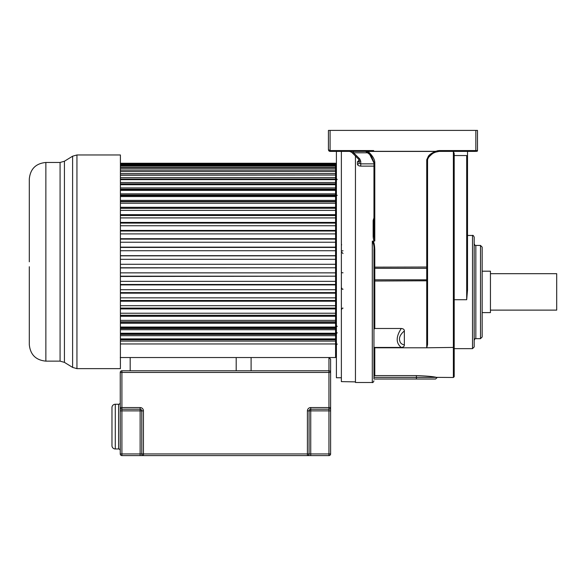 <?xml version="1.0" encoding="UTF-8"?>
<svg xmlns="http://www.w3.org/2000/svg" width="586" height="586" viewBox="0 0 586 586"><rect width="100%" height="100%" fill="white"/><g stroke="black" fill="none" stroke-linecap="round" stroke-linejoin="round"><path stroke-width="0.88" d="M307.416 455.593A1.655 1.655 0 0 0 309.078 453.938L309.078 410.874A1.655 1.655 0 0 1 310.734 409.218L328.951 409.218A1.655 1.655 0 0 0 330.607 407.563L330.607 453.938L328.951 453.938L328.951 455.593A1.655 1.655 0 0 0 330.607 453.938A1.655 1.655 0 0 1 328.951 455.593L307.416 455.593A1.655 1.655 0 0 0 309.078 453.938L307.416 453.938L307.416 455.593L121.91 455.593L121.91 453.938L120.247 453.938A1.655 1.655 0 0 0 121.91 455.593A1.655 1.655 0 0 1 120.247 453.938L120.247 407.563A1.655 1.655 0 0 0 121.91 409.218L140.127 409.218A1.655 1.655 0 0 1 141.783 410.874L141.783 453.938A1.655 1.655 0 0 0 143.438 455.593L143.438 410.874A3.311 3.311 0 0 0 140.127 407.563L121.91 407.563L121.91 372.447L328.951 372.447L328.951 453.938L310.734 453.938L310.734 407.563A3.311 3.311 0 0 0 307.416 410.874L307.416 453.938L121.91 453.938L121.91 407.563L120.247 407.563L120.247 410.874L143.438 410.874M328.951 409.218A1.655 1.655 0 0 0 330.607 407.563L330.607 372.447A1.655 1.655 0 0 0 328.951 370.791L121.91 370.791A1.655 1.655 0 0 0 120.247 372.447L120.247 407.563M251.101 370.791L251.101 357.541L328.951 357.541L328.951 370.791L329.361 370.843M328.951 370.791L328.951 372.447L330.607 372.447L330.607 359.196L328.951 357.541M120.247 402.589A1.655 1.655 0 0 1 118.592 404.252L118.592 448.971A1.655 1.655 0 0 1 120.247 450.627M118.592 404.252L115.281 404.252A3.311 3.311 0 0 0 111.97 407.563L111.97 445.66A3.311 3.311 0 0 0 115.281 448.971L115.281 404.252M118.592 448.971L115.281 448.971M236.195 370.791L236.195 357.541L130.187 357.541L130.187 370.791M355.453 381.874L341.374 381.625L341.374 151.386M341.374 377.75L336.408 377.75L336.408 151.386L330.086 151.386L328.431 149.73L330.086 150.558L328.431 149.73L328.431 130.407L330.086 130.407L330.086 150.558L365.679 150.558L368.045 151.327L367.759 151.84L368.045 151.327L435.413 151.327L439.156 150.558L475.847 150.558L475.847 151.386L467.518 151.386L467.518 290.055L466.69 299.724L454.201 299.724M335.58 166.395L336.408 166.395M336.408 357.211L335.58 357.211L335.58 343.953L120.401 343.953M120.401 341.103L335.58 341.103L335.58 338.891L335.58 339.748L120.401 339.748M120.401 338.891L335.58 338.891L335.58 333.244L120.401 333.244M120.401 327.977L335.58 327.977L335.58 327.054L120.401 327.054M120.401 321.853L335.58 321.853L335.58 320.366L120.401 320.366M120.401 315.275L335.58 315.275L335.58 313.232L120.401 313.232M120.401 308.097L335.58 308.097L335.58 305.702L120.401 305.702M120.401 300.501L335.58 300.501L335.58 297.842L120.401 297.842M120.401 292.604L335.58 292.604L335.58 289.711L120.401 289.711M120.401 284.481L335.58 284.481L335.58 281.361L120.401 281.361M120.401 276.182L335.58 276.182L335.58 272.864L120.401 272.864M120.401 267.773L335.58 267.773L335.58 264.286L120.401 264.286M120.401 259.32L335.58 259.32L335.58 255.833L120.401 255.833M120.401 250.735L335.58 250.735L335.58 247.424L120.401 247.424M120.401 242.245L335.58 242.245L335.58 239.125L120.401 239.125M120.401 233.895L335.58 233.895L335.58 231.001L120.401 231.001M120.401 225.764L335.58 225.764L335.58 223.105L120.401 223.105M120.401 217.904L335.58 217.904L335.58 215.509L120.401 215.509M120.401 210.374L335.58 210.374L335.58 208.264L120.401 208.33M120.401 203.239L335.58 203.239L335.58 201.423L120.401 201.423M120.401 201.752L335.58 201.752L335.58 195.043L335.58 195.629L120.401 195.629M120.401 190.362L335.58 190.362L335.58 189.175L335.58 190.011L120.401 190.011M120.401 187.908L335.58 187.908L335.58 183.858L335.58 184.715L120.401 184.715M120.401 182.502L335.58 182.502L335.58 179.133L335.58 179.653L120.401 179.653M120.401 177.697L335.58 177.697L335.58 175.038L120.401 175.214M482.161 271.193L490.445 271.193L490.445 312.602L482.161 312.602M490.445 273.677L556.7 273.677L556.7 310.119L490.445 310.119M467.518 152.99L467.518 176.122M467.518 264.03L467.518 154.147M475.847 151.386L439.156 151.386L435.698 152.104C431.53 153.576 428.813 156.096 427.568 159.67L427.568 159.56M373.963 220.27L373.963 236.099L373.135 236.275C373.289 239.088 373.721 240.7 374.432 241.102L374.791 240.971L373.963 236.099L373.963 162.981L373.963 236.099L373.963 162.981L374.791 163.098C374.959 159.656 372.703 155.773 368.03 151.437L435.413 151.437C431.706 153.107 429.37 154.682 428.41 156.169L426.733 159.788L427.568 159.67L427.568 267.033L374.791 267.15L374.791 250.054L373.963 250.171L373.963 379.017L373.963 347.439L401.285 347.439C403.351 347.22 404.369 346.407 404.355 344.993L404.355 330.936C404.369 329.522 403.351 328.709 401.285 328.49L374.791 328.49L374.791 279.815A0.828 0.703 0 0 0 373.963 280.518L373.963 250.171C374.264 246.677 373.714 243.703 372.308 241.227L372.308 382.49L355.453 382.49L355.453 156.03M373.963 217.889L373.135 220.483L373.963 220.19M359.086 160.264L357.431 161.824L357.431 164.168C357.607 165.325 358.713 165.977 360.742 166.124L373.963 166.124M349.432 151.386A3.311 3.311 0 0 1 351.776 152.36L349.644 151.393M366.646 151.386L354.618 151.386M354.772 151.386L356.01 151.386M357.196 151.386L358.28 151.386M352.069 151.386L351.637 151.386M373.963 162.981L369.055 153.136L365.679 151.386L330.086 151.386L330.086 150.558M339.719 151.386L359.592 151.386M476.674 151.386A0.828 0.828 103.1 0 0 477.502 150.558L477.502 130.407L330.086 130.407M369.055 153.136L367.759 151.84M373.67 150.558L365.679 150.558L365.679 151.386L371.136 155.546L373.919 162.212M374.791 250.054C374.601 244.472 373.919 241.491 372.747 241.102L374.432 241.102M427.568 263.539L427.568 159.67L428.183 157.788C431.655 154.059 434.16 152.162 435.706 152.104L435.413 151.327M428.725 156.989L429.589 156.008M430.878 154.851L432.072 153.971M434.204 152.748L435.134 152.331M436.922 151.715L437.522 151.576M438.116 151.466L438.65 151.408M427.568 267.033L427.568 344.583L426.733 347.784L374.791 347.784L373.963 349.241M439.156 150.558L439.156 151.386L438.057 151.386M437.061 151.386L436.24 151.386M374.791 347.784L374.791 375.611L373.963 376.446L374.791 375.611L416.412 375.611C426.491 375.956 433.179 376.542 436.475 377.362L453.374 377.494L453.374 151.386L454.201 153.547L454.201 347.417L426.733 347.784L426.733 280.789L427.568 280.577M330.057 151.386L328.951 150.932M328.893 150.88L328.578 150.412M467.518 158.938L466.69 155.546L466.69 299.724M454.201 155.546L466.69 155.546M454.201 347.417L454.201 376.666L453.374 377.494M374.791 328.49L373.963 329.2L373.963 281.009L426.733 280.789L426.733 279.815L374.791 279.815L374.791 268.322L426.733 268.322A0.828 0.703 0 0 0 427.568 267.619M401.285 328.49C395.843 336.796 395.843 343.118 401.285 347.439M404.355 344.993C401.71 344.275 400.223 343.015 399.886 341.206C398.656 337.99 400.143 334.562 404.355 330.936M372.747 241.102L372.308 241.227M482.161 292.048L482.161 336.994L480.498 338.657L480.498 245.439L482.161 247.102L482.161 292.048M474.177 292.048L474.177 346.985L472.506 348.648L472.506 235.455C472.917 235.03 473.466 235.579 474.177 237.118L474.177 292.048M437.215 377.494L435.559 379.017L373.963 379.017M328.585 150.419L328.944 150.932M329.632 151.32L330.028 151.386M357.431 164.168A1.655 1.34 180 0 0 359.086 162.827L359.086 160.352A1.655 0.952 0 0 0 360.742 161.304L359.775 158.96A1.655 0.733 135 0 1 358.603 159.187L351.776 152.36L353.607 152.799L368.667 152.799M360.742 166.124L360.742 163.86L359.086 162.827L359.086 160.454L359.086 162.827M357.431 161.824A1.655 1.37 180 0 0 359.086 160.454L359.086 160.674M353.387 151.386L353.607 152.799L359.775 158.96M359.086 160.352L358.647 159.231M29.3 261.803L29.3 179.038C30.282 168.973 35.805 163.45 45.862 162.469L45.862 361.137C35.805 360.156 30.282 354.633 29.3 344.568L29.3 266.725M29.3 250.903L29.3 243.197M76.949 368.638L76.949 154.968L120.401 154.968L120.401 368.638L76.949 368.638L72.605 367.407L72.605 156.198L64.423 161.238L64.423 362.368L72.605 367.407M335.58 341.103L335.58 357.541L120.247 357.541M335.58 335.697L120.401 335.697M120.401 333.588L335.58 333.588L335.58 334.43L120.401 334.43M120.401 328.563L335.58 328.563L335.58 329.728L120.401 329.728M335.58 329.728L335.58 333.244M120.401 323.245L335.58 323.245L335.58 327.054M335.58 323.245L335.58 322.183L120.401 322.183M120.401 315.341L335.58 315.341L335.58 316.294L120.401 316.294M335.58 316.294L335.58 320.366M335.58 308.097L335.58 308.925L120.401 308.925M335.58 308.925L335.58 313.232M335.58 300.501L335.58 301.197L120.401 301.197M335.58 301.197L335.58 305.702M335.58 292.604L335.58 293.176L120.401 293.176M335.58 293.176L335.58 297.842M335.58 284.481L335.58 284.906L120.401 284.906M335.58 284.906L335.58 289.711M335.58 276.182L120.401 276.467M335.58 276.467L335.58 281.361M335.58 267.773L120.401 267.919M335.58 267.919L335.58 272.864M335.58 259.32L335.58 264.286M335.58 250.735L335.58 255.686L120.401 255.686M335.58 242.245L335.58 247.138L120.401 247.138M335.58 233.895L335.58 238.692L120.401 238.692M335.58 238.692L335.58 239.125M335.58 225.764L335.58 230.43L120.401 230.43M335.58 230.43L335.58 231.001M335.58 217.904L335.58 222.409L120.401 222.409M335.58 222.409L335.58 223.105M335.58 210.374L335.58 214.681L120.401 214.681M335.58 214.681L335.58 215.509M335.58 203.239L335.58 208.264L120.401 208.264M335.58 207.312L120.401 207.312M335.58 200.361L120.401 200.361M335.58 196.552L120.401 196.552M335.58 190.362L335.58 195.043L120.401 195.043M335.58 193.871L120.401 193.871M335.58 187.908L335.58 189.175L120.401 189.175M335.58 182.502L335.58 183.858L120.401 183.858M335.58 177.697L335.58 179.133L120.401 179.133M120.401 163.252L335.58 163.252L335.58 175.038L120.401 175.038M335.58 173.537L120.401 173.537M335.58 171.434L120.401 171.434M335.58 170.043L120.401 170.043M335.58 168.343L120.401 168.343M335.58 167.252L120.401 167.252M335.58 165.97L120.401 165.97M335.58 165.179L120.401 165.179M335.58 164.322L120.401 164.322M335.58 163.846L120.401 163.846M335.58 163.413L120.401 163.413M307.416 410.874L330.607 410.874M330.607 407.563L310.734 407.563M121.91 372.447L121.91 370.791A1.655 1.655 0 0 0 120.247 372.447L121.91 372.447M140.127 407.563L140.127 455.593M140.127 409.218A1.655 1.655 0 0 1 141.783 410.874M310.734 455.593L310.734 453.938L309.078 453.938M341.374 250.976L343.03 250.808M343.03 272.798L341.374 272.629M475.847 130.407L475.847 150.558L477.502 150.558M367.62 152.038L365.679 151.386M374.791 240.971L374.791 163.098M373.135 220.673L373.135 236.275M427.568 279.112A0.828 0.703 180 0 1 426.733 279.815L426.733 159.788M437.361 151.386L437.361 150.756M438.138 150.631L438.138 151.386M416.412 375.611L416.412 377.362L373.963 377.362M373.963 269.025A0.828 0.703 180 0 1 374.791 268.322L374.791 267.15L373.963 267.26M474.177 340.327C474.88 338.789 475.436 338.239 475.839 338.657L475.839 245.439L480.498 245.439M436.475 377.362L416.412 377.362L416.412 379.017M453.703 290.905L454.201 290.905M453.703 337.631L454.201 337.631M373.963 163.86L360.742 163.86L360.742 161.304M45.862 361.137L60.08 361.137L60.08 162.469L64.423 161.238M343.03 289.169C342.634 289.594 342.085 289.037 341.374 287.506M343.03 308.214C342.649 307.775 342.099 308.324 341.374 309.869M337.236 326.468L336.408 325.64M337.236 332.76L336.408 333.588M337.236 179.565L336.408 178.737M337.236 195.299L336.489 195.768M337.236 344.041L336.408 344.868M343.03 253.518L341.374 251.863M341.631 244.889L341.374 243.996M467.518 235.455L472.506 235.455M439.156 151.386L435.669 152.118M427.069 310.162L427.568 310.661M454.201 348.648L472.506 348.648M372.308 382.49C372.711 382.907 373.26 382.358 373.963 380.834M475.839 245.439C475.436 245.864 474.88 245.307 474.177 243.776M475.839 338.657L480.498 338.657M328.57 150.397L329.442 151.254L328.57 150.397M453.703 211.495L454.201 210.997M453.703 338.129L454.201 338.627M352.208 151.386L352.779 151.386M351.864 151.386L351.278 151.386M45.862 162.469L60.08 162.469M60.08 361.137L64.423 362.368M76.949 154.968L72.605 156.198"/></g></svg>
